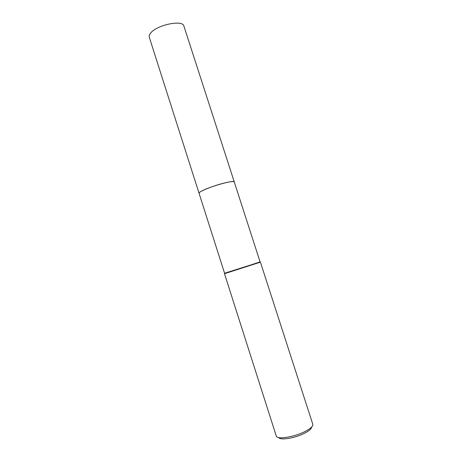 <?xml version="1.0" encoding="UTF-8"?>
<svg xmlns="http://www.w3.org/2000/svg" width="462" height="462" viewBox="0 0 462 462"><rect width="100%" height="100%" fill="white"/><g stroke="black" fill="none" stroke-linecap="round" stroke-linejoin="round"><path stroke-width="0.69" d="M199.07 193.283L199.047 193.237C198.937 192.856 199.584 192.256 200.987 191.441C208.177 187.012 234.632 179.487 234.257 181.93L260.071 261.867L251.703 264.674L224.584 273.261L199.053 193.237C197.898 191.851 213.923 185.424 225.323 182.779C230.85 181.491 233.83 181.214 234.251 181.936L234.269 181.982C233.922 181.202 230.948 181.468 225.323 182.773C213.819 185.441 197.678 191.944 199.064 193.266M224.827 273.585L260.066 262.272M224.486 273.723L276.259 436.001C276.744 439.864 294.64 437.069 305.498 431.254C310.759 428.441 313.19 426.114 312.791 424.272L260.424 262.185M278.834 437.583C280.226 440.65 295.651 438.034 304.984 433.027C309.344 430.705 311.555 428.713 311.619 427.055M199.047 193.237L149.266 37.197C148.914 36.059 149.318 34.754 150.485 33.276C156.306 25.017 182.888 19.404 183.899 26.074L234.257 181.93M224.913 273.181L224.815 273.648M259.765 261.994L260.112 262.312"/></g></svg>
